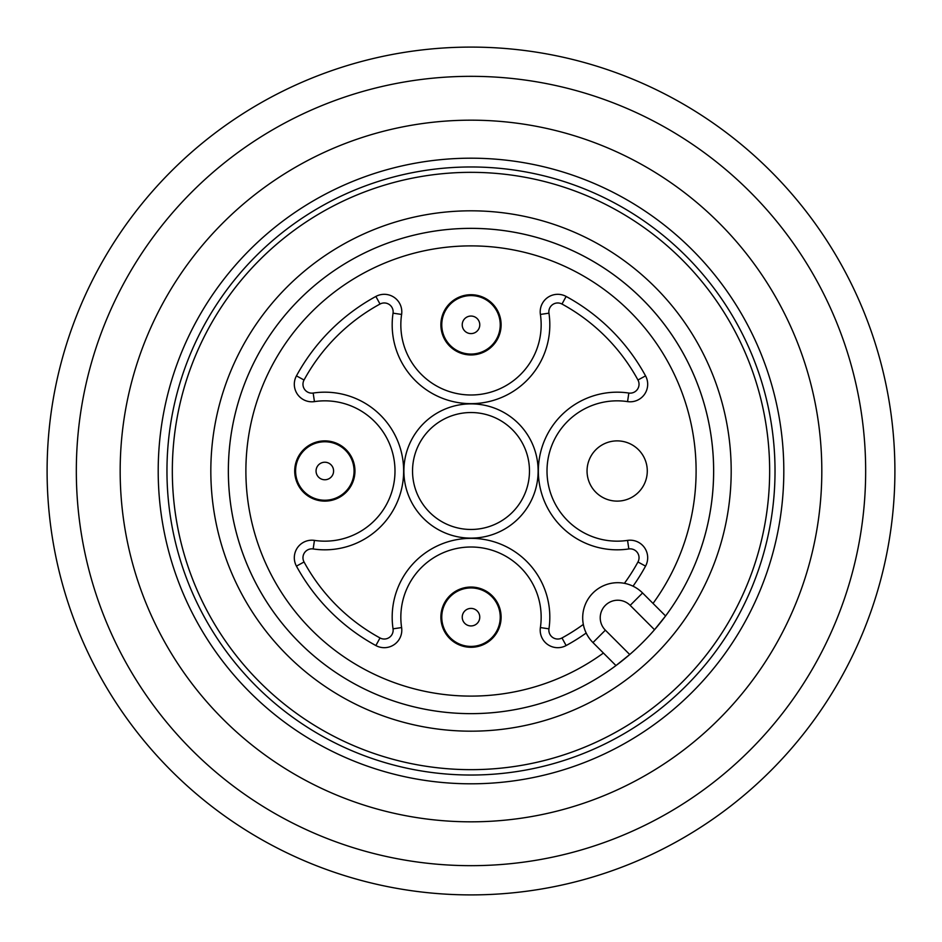 <?xml version="1.0" encoding="UTF-8"?>
<svg xmlns="http://www.w3.org/2000/svg" width="942" height="942" viewBox="0 0 942 942"><rect width="100%" height="100%" fill="white"/><g stroke="black" fill="none" stroke-linecap="round" stroke-linejoin="round"><path stroke-width="1.41" d="M324.825 441.763A29.237 29.237 0 0 0 295.588 471A29.237 29.237 0 0 0 324.825 500.237A29.237 29.237 0 0 0 354.062 471A29.237 29.237 0 0 0 324.825 441.763M471 587.938A29.237 29.237 0 0 0 441.763 617.175A29.237 29.237 0 0 0 471 646.412A29.237 29.237 0 0 0 500.237 617.175A29.237 29.237 0 0 0 471 587.938M324.825 462.228A8.772 8.772 0 0 0 317.23 475.38A8.772 8.772 0 0 0 332.42 475.38A8.772 8.772 0 0 0 324.825 462.228M471 316.053A8.772 8.772 0 0 0 463.405 329.217A8.772 8.772 0 0 0 478.595 329.217A8.772 8.772 0 0 0 471 316.053M471 295.588A29.237 29.237 0 0 0 441.763 324.825A29.237 29.237 0 0 0 471 354.062A29.237 29.237 0 0 0 500.237 324.825A29.237 29.237 0 0 0 471 295.588M172.327 471A298.673 298.673 0 0 1 620.331 212.35A298.673 298.673 0 0 1 620.331 729.65A298.673 298.673 0 0 1 172.327 471M166.958 471A304.042 304.042 0 0 1 623.015 207.699A304.042 304.042 0 0 1 623.015 734.301A304.042 304.042 0 0 1 166.958 471M731.192 471A260.192 260.192 0 0 1 340.91 696.326A260.192 260.192 0 0 1 340.91 245.674A260.192 260.192 0 0 1 731.192 471M294.716 471A30.109 30.109 0 0 0 339.885 497.082A30.109 30.109 0 0 0 339.885 444.918A30.109 30.109 0 0 0 294.716 471M471 608.402A8.772 8.772 0 0 0 463.405 621.555A8.772 8.772 0 0 0 478.595 621.555A8.772 8.772 0 0 0 471 608.402M529.475 471A58.475 58.475 0 0 0 441.763 420.368A58.475 58.475 0 0 0 441.763 521.633A58.475 58.475 0 0 0 529.475 471M665.582 615.962L642.574 592.965A35.078 35.078 0 0 0 592.965 592.965A35.078 35.078 0 0 0 592.965 642.574L615.962 665.582A242.647 242.647 0 0 1 250.125 571.464A242.647 242.647 0 0 1 419.602 233.863A242.647 242.647 0 0 1 713.647 471A242.647 242.647 0 0 1 349.682 681.137A242.647 242.647 0 0 1 349.682 260.863A242.647 242.647 0 0 1 665.582 615.962L654.525 629.727L630.174 605.365L642.574 592.965M633.024 586.183A198.797 198.797 0 0 0 645.553 566.13A17.545 17.545 0 0 0 627.56 540.39A70.167 70.167 0 0 1 547.008 471A70.167 70.167 0 0 1 627.56 401.61A17.545 17.545 0 0 0 645.553 375.87A198.797 198.797 0 0 0 566.13 296.447A17.545 17.545 0 0 0 540.39 314.44A70.167 70.167 0 0 1 471 394.992A70.167 70.167 0 0 1 401.61 314.44A17.545 17.545 0 0 0 375.87 296.447A198.797 198.797 0 0 0 296.447 375.87A17.545 17.545 0 0 0 314.44 401.61A70.167 70.167 0 0 1 394.992 471A70.167 70.167 0 0 1 314.44 540.39A17.545 17.545 0 0 0 296.447 566.13A198.797 198.797 0 0 0 375.87 645.553A17.545 17.545 0 0 0 401.61 627.56A70.167 70.167 0 0 1 471 547.008A70.167 70.167 0 0 1 540.39 627.56A17.545 17.545 0 0 0 566.13 645.553A198.797 198.797 0 0 0 586.183 633.024M630.174 605.365A17.545 17.545 0 0 0 605.365 605.365A17.545 17.545 0 0 0 605.365 630.174L629.727 654.525L615.962 665.582M471 647.284A30.109 30.109 0 0 0 497.082 602.115A30.109 30.109 0 0 0 444.918 602.115A30.109 30.109 0 0 0 471 647.284M471 294.716A30.109 30.109 0 0 1 497.082 339.885A30.109 30.109 0 0 1 444.918 339.885A30.109 30.109 0 0 1 471 294.716M647.284 471A30.109 30.109 0 0 0 602.115 444.918A30.109 30.109 0 0 0 602.115 497.082A30.109 30.109 0 0 0 647.284 471M821.813 471A350.813 350.813 0 0 1 295.588 774.819A350.813 350.813 0 0 1 295.588 167.181A350.813 350.813 0 0 1 821.813 471M865.663 471A394.663 394.663 0 0 1 273.663 812.793A394.663 394.663 0 0 1 273.663 129.207A394.663 394.663 0 0 1 865.663 471M894.9 471A423.9 423.9 0 0 1 259.05 838.109A423.9 423.9 0 0 1 259.05 103.891A423.9 423.9 0 0 1 894.9 471M783.815 471A312.815 312.815 0 0 1 314.593 741.896A312.815 312.815 0 0 1 314.593 200.104A312.815 312.815 0 0 1 783.815 471M403.882 471A67.117 67.117 0 0 0 504.559 529.133A67.117 67.117 0 0 0 504.559 412.867A67.117 67.117 0 0 0 403.882 471M314.44 540.39L313.168 548.951A78.822 78.822 0 0 0 403.647 471A78.822 78.822 0 0 0 313.168 393.05A8.89 8.89 0 0 1 304.042 380.015A190.143 190.143 0 0 1 380.015 304.042A8.89 8.89 0 0 1 393.05 313.168L401.61 314.44M313.168 548.951A8.89 8.89 0 0 0 304.042 561.985A190.143 190.143 0 0 0 380.015 637.958A8.89 8.89 0 0 0 393.05 628.832L401.61 627.56M540.39 627.56L548.951 628.832A78.822 78.822 0 0 0 471 538.353A78.822 78.822 0 0 0 393.05 628.832M548.951 628.832A8.89 8.89 0 0 0 561.985 637.958A190.143 190.143 0 0 0 583.322 624.416M624.416 583.322A190.143 190.143 0 0 0 637.958 561.985A8.89 8.89 0 0 0 628.832 548.951A78.822 78.822 0 0 1 538.353 471A78.822 78.822 0 0 1 628.832 393.05A8.89 8.89 0 0 0 637.958 380.015A190.143 190.143 0 0 0 561.985 304.042A8.89 8.89 0 0 0 548.951 313.168A78.822 78.822 0 0 1 471 403.647A78.822 78.822 0 0 1 393.05 313.168M653.03 603.422A225.103 225.103 0 0 0 517.841 250.819A225.103 225.103 0 0 0 250.819 517.841A225.103 225.103 0 0 0 603.422 653.03M540.39 314.44L548.951 313.168M375.87 296.447L380.015 304.042M314.44 401.61L313.168 393.05M296.447 375.87L304.042 380.015M296.447 566.13L304.042 561.985M375.87 645.553L380.015 637.958M627.56 401.61L628.832 393.05M627.56 540.39L628.832 548.951M566.13 296.447L561.985 304.042M645.553 375.87L637.958 380.015M645.553 566.13L637.958 561.985M605.365 630.174L592.965 642.574M566.13 645.553L561.985 637.958"/></g></svg>
